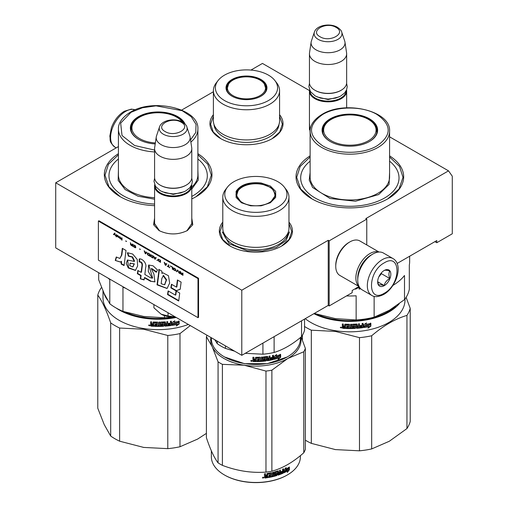 <?xml version="1.0" encoding="UTF-8"?>
<svg xmlns="http://www.w3.org/2000/svg" width="508" height="508" viewBox="0 0 508 508"><rect width="100%" height="100%" fill="white"/><g stroke="black" fill="none" stroke-linecap="round" stroke-linejoin="round"><path stroke-width="0.76" d="M191.789 218.135L192.786 224.733L187.338 230.562C177.902 235.039 168.466 235.039 159.036 230.562L153.587 224.733L154.578 218.135M389.585 136.823L448.52 170.853L365.824 218.592L366.763 219.139L329.178 240.836L328.238 240.297L241.783 290.208L55.721 182.785L118.415 146.59M309.467 90.57L262.458 63.43L250.946 70.079M213.392 91.758L181.648 110.084M310.115 132.683L309.442 123.298M279.571 114.694A36.544 21.101 180 0 1 272.326 138.57L272.326 138.57A36.544 21.101 180 0 1 220.637 138.57A36.544 21.101 180 0 1 213.392 114.694M288.969 222.117A36.544 21.101 180 0 1 281.724 245.993L281.724 245.993A36.544 21.101 180 0 1 230.035 245.993A36.544 21.101 180 0 1 222.79 222.117M389.585 155.861A53.823 31.077 180 0 1 387.909 198.793L387.909 198.793A53.823 31.077 180 0 1 311.791 198.793A53.823 31.077 180 0 1 310.115 155.861M197.885 153.689A53.823 31.077 180 0 1 196.209 196.621L196.209 196.621A53.823 31.077 180 0 1 191.789 198.907M154.578 205.657A53.823 31.077 180 0 1 120.091 196.621A53.823 31.077 180 0 1 118.415 153.689M448.52 170.853L452.279 176.2L452.279 233.788L436.772 242.735L436.772 240.57L397.116 263.462M241.783 290.208L241.783 355.314L55.721 247.891L55.721 182.785M241.783 355.314L328.238 305.403L328.238 240.297M328.238 305.403L329.178 305.943L329.178 240.836M366.763 244.945L366.763 219.139M329.178 305.943L352.196 292.652L352.196 290.481L359.048 286.525M310.115 131.667L309.442 127.648M159.525 230.835L154.502 223.476L154.578 222.485M191.789 222.485L191.872 223.476L186.855 230.829M436.772 242.735L434.892 241.656M197.885 154.807L207.842 164.287L211.309 175.19L207.328 186.849L195.974 196.755M120.326 196.755L108.979 186.849L104.991 175.19L108.464 164.287L118.415 154.807M288.969 223.603L291.763 231.616L289.09 239.452L281.483 246.126M230.276 246.126L222.669 239.452L219.996 231.616L222.79 223.603M279.571 116.186L282.365 124.193L279.698 132.036L272.085 138.709M220.878 138.709L213.271 132.036L210.598 124.193L213.392 116.186M389.585 156.978L399.536 166.459L403.009 177.362L399.021 189.02L387.674 198.926M312.026 198.926L300.673 189.02L296.691 177.362L300.158 166.459L310.115 156.978M392.995 258.559L383.413 253.022A21.266 12.275 120 0 0 372.777 254.076L372.027 254.508A20.199 11.665 120 0 0 357.746 279.248L357.746 280.118A21.266 12.275 120 0 0 362.147 289.852L371.729 295.383C374.421 297.32 378.403 297.015 383.692 294.462C396.062 287.699 403.898 264.77 392.995 258.559A21.266 12.275 120 0 0 382.365 259.607A21.266 12.275 120 0 0 368.471 278.346A21.266 12.275 120 0 0 371.729 295.383M372.027 254.508L372.777 254.076A21.266 12.275 120 0 0 357.746 280.118M384.245 293.249C401.212 284.391 401.212 252.127 384.245 262.865C367.271 271.723 367.271 303.987 384.245 293.249M384.245 285.655A9.303 5.372 120 0 0 390.823 274.257A9.303 5.372 120 0 0 384.245 270.459A9.303 5.372 120 0 0 377.666 281.851A9.303 5.372 120 0 0 384.245 285.655M377.679 281.299L378.536 285.032C379.254 284.531 381.133 284.696 384.175 285.534C384.893 282.524 386.772 280.187 389.814 278.524C388.652 275.342 388.652 272.84 389.814 271.005C386.772 270.161 384.893 269.996 384.175 270.497M389.814 278.524L381.425 273.679L381.425 272.821M378.79 276.949L381.425 273.679M384.175 285.534L377.73 281.813M378.797 276.936A7.976 4.604 120 0 0 380.549 273.901M371.45 254.857A18.605 10.744 120 0 0 370.897 255.162A18.605 10.744 120 0 0 357.746 277.946A18.605 10.744 120 0 0 357.753 278.581M378.854 252.051A19.933 11.506 120 0 0 369.957 253.536A19.933 11.506 120 0 0 355.867 277.946A19.933 11.506 120 0 0 359.029 286.398M379.044 252.038L359.816 240.938A19.933 11.506 120 0 0 349.847 241.922L348.907 242.468A18.605 10.744 120 0 0 335.756 265.252L335.756 266.338A19.933 11.506 120 0 0 339.884 275.463L359.112 286.563M348.907 242.468L349.847 241.922A19.933 11.506 120 0 0 335.756 266.338M346.545 89.941A18.605 10.744 180 0 1 346.653 91.097A18.605 10.744 180 0 1 335.166 101.022A18.605 10.744 180 0 1 314.89 98.692A18.605 10.744 -0 0 1 309.442 91.097A18.605 10.744 -0 0 1 309.55 89.941M346.119 90.849A18.072 10.433 180 0 1 334.816 100.343A18.072 10.433 180 0 1 315.271 98.044A18.072 10.433 -0 0 1 309.975 90.849M341.014 90.341A18.072 10.433 180 0 1 340.83 90.449A18.072 10.433 180 0 1 315.271 90.449L314.89 90.227L315.271 90.449M346.653 53.772L346.653 82.633A18.605 10.744 180 0 1 341.205 90.227A18.605 10.744 180 0 1 314.89 90.227L314.89 90.227A18.605 10.744 -0 0 1 309.442 82.633L309.442 53.772A18.605 10.744 -0 0 0 314.89 61.366A18.605 10.744 180 0 0 335.166 63.697A18.605 10.744 180 0 0 346.653 53.772A18.605 10.744 180 0 0 346.583 52.838L344.957 42.069A16.974 9.798 180 0 1 335.216 51.803A16.974 9.798 180 0 1 316.046 49.848A16.974 9.798 -0 0 1 311.137 42.069L309.512 52.838A18.605 10.744 -0 0 0 309.442 53.772M341.738 32.156C341.592 30.842 340.15 29.223 337.42 27.292C330.149 22.917 316.541 25.057 314.363 32.156A13.938 8.045 0 0 0 318.192 39.37A13.938 8.045 -0 0 0 334.588 40.786A13.938 8.045 -0 0 0 341.738 32.156L344.716 41.065A16.974 9.798 180 0 1 344.957 42.069M314.363 32.156L311.385 41.065A16.974 9.798 -0 0 0 311.137 42.069M191.681 184.779A18.605 10.744 180 0 1 191.789 185.934A18.605 10.744 180 0 1 180.308 195.859A18.605 10.744 180 0 1 160.033 193.529A18.605 10.744 -0 0 1 154.578 185.934A18.605 10.744 -0 0 1 154.686 184.779M191.256 185.68A18.072 10.433 180 0 1 179.953 195.174A18.072 10.433 180 0 1 160.407 192.875A18.072 10.433 -0 0 1 155.111 185.68M186.15 185.172A18.072 10.433 180 0 1 185.966 185.28A18.072 10.433 180 0 1 160.407 185.28L160.026 185.064L160.407 185.28M191.789 148.609L191.789 177.47A18.605 10.744 180 0 1 186.341 185.064A18.605 10.744 180 0 1 160.033 185.064A18.605 10.744 -0 0 0 160.033 185.064A18.605 10.744 -0 0 1 154.578 177.47L154.578 148.609A18.605 10.744 -0 0 0 160.033 156.204A18.605 10.744 180 0 0 180.308 158.528A18.605 10.744 180 0 0 191.789 148.609A18.605 10.744 180 0 0 191.719 147.676L190.094 136.906A16.974 9.798 180 0 1 180.359 146.641A16.974 9.798 180 0 1 161.182 144.685A16.974 9.798 -0 0 1 156.274 136.906L154.648 147.676A18.605 10.744 -0 0 0 154.578 148.609M186.874 126.987C186.728 125.679 185.293 124.054 182.556 122.13C175.285 117.754 161.677 119.894 159.499 126.987A13.938 8.045 0 0 0 163.328 134.207A13.938 8.045 -0 0 0 179.724 135.623A13.938 8.045 -0 0 0 186.874 126.987L189.852 135.896A16.974 9.798 180 0 1 190.094 136.906M159.499 126.987L156.521 135.896A16.974 9.798 -0 0 0 156.274 136.906M153.918 304.584L153.918 307.829L161.119 314.166A17.278 9.976 0 0 0 175.298 316.929M161.119 314.166L168.021 315.97L175.222 316.884M168.021 312.731L168.021 315.97M409.651 256.223L409.651 261.455A59.804 34.525 180 0 1 409.321 265.087L409.321 289.249A59.804 34.525 0 0 1 404.501 299.637L389.319 310.286L374.136 317.17A59.804 34.525 180 0 1 356.14 319.951L335.401 318.624L314.668 313.538A59.804 34.525 180 0 1 314.363 313.411M356.14 319.951L356.14 295.789A59.804 34.525 180 0 1 346.52 295.929M392.881 285.433A59.804 34.525 180 0 0 404.501 275.476L404.501 299.637M374.136 296.342L374.136 317.17M310.115 161.182A49.168 28.391 180 0 0 317.887 199.479A49.168 28.391 180 0 0 384.62 197.98A49.168 28.391 0 0 0 389.585 161.182M322.701 131.896A27.241 15.729 180 0 1 322.993 130.569M369.303 141.605A27.241 15.729 0 0 0 377.095 130.594A27.241 15.729 0 0 0 360.274 116.065A27.241 15.729 0 0 0 330.587 119.475A27.241 15.729 0 0 0 322.605 130.594A27.241 15.729 0 0 0 330.397 141.605M376.707 130.569A27.241 15.729 180 0 1 377 131.896M369.487 141.497L369.487 141.497A27.775 16.034 0 0 0 369.487 118.821A27.775 16.034 0 0 0 330.213 118.821A27.775 16.034 0 0 0 330.213 141.497A27.775 16.034 0 0 0 369.487 141.497M377.006 145.84C391.928 135.357 391.89 124.885 376.904 114.421C362.737 105.88 336.779 105.918 322.694 114.484C307.772 124.962 307.81 135.439 322.796 145.898C336.963 154.445 362.922 154.407 377.006 145.84M389.585 172.561L389.077 184.379L378.701 194.558L355.511 201.231L330.035 198.495L312.553 187.452L309.232 180.124L310.115 172.561M358.407 286.899L358.407 287.287L355.486 288.874M358.483 286.855L358.407 287.287M356.489 287.782L355.536 289.185L358.483 287.591M359.093 286.55L359.093 289.058L360.064 288.963L360.064 288.049M359.975 287.934L359.975 288.665L359.01 288.754M359.486 337.649L359.486 450.812L335.401 449.593L311.321 443.363L311.321 330.194L335.401 331.419L359.486 337.649A61.131 35.293 -0 0 0 371.685 335.763C383.438 325.66 395.192 318.872 406.946 315.404A61.131 35.293 0 0 0 410.216 308.362L406.102 297.332M302.387 340.068L302.387 335.318M359.486 450.812A61.131 35.293 0 0 0 371.685 448.926L389.319 441.255L406.946 428.568L406.946 315.404M371.685 448.926L371.685 335.763M406.946 428.568A61.131 35.293 0 0 0 410.216 421.526L410.216 308.362M395.726 306.241A54.623 31.534 -0 0 1 335.712 319.583A54.623 31.534 180 0 1 316.738 314.204M313.874 313.69A55.15 31.839 180 0 0 335.578 320.313A55.15 31.839 -0 0 0 399.218 303.752M405.003 298.971L405.003 299.974A55.15 31.839 -0 0 1 335.578 330.733A55.15 31.839 180 0 1 305.225 318.687M311.321 330.194A61.131 35.293 180 0 1 304.546 326.492M311.321 443.363A61.131 35.293 180 0 1 305.359 440.169M335.401 449.593A55.817 32.226 180 0 1 334.823 449.504M365.83 324.072A54.623 31.534 -0 0 1 365.462 324.142L366.541 322.929L363.658 324.79L363.658 327.546L364.68 325.914A55.15 31.839 -0 0 0 369.748 324.942L370.459 323.126M364.68 325.914L364.541 325.615A54.623 31.534 -0 0 0 369.557 324.656M363.525 327.254L364.541 325.615M365.462 324.142L365.97 323.304M365.608 324.434A55.15 31.839 -0 0 0 370.656 323.412L369.659 324.783L370.662 323.075M368.948 326.593L368.002 328.155L370.865 326.136L370.865 323.361L369.856 325.069A55.15 31.839 -0 0 1 364.788 326.047L363.868 327.514A55.15 31.839 -0 0 0 368.948 326.593L368.764 326.307A54.623 31.534 -0 0 1 364.09 327.165M345.535 328.155A54.623 31.534 -0 0 1 342.805 327.99L342.316 327.927L342.316 326.72L342.938 326.269L342.316 325.723L342.392 323.996M342.316 325.723L342.316 323.99L343.313 324.06L343.313 325.59L343.732 325.958L344.729 326.015L344.729 324.485L345.148 324.174A55.15 31.839 -0 0 0 349.269 324.288L349.688 324.625L349.688 327.762L350.672 327.755L350.672 324.282L351.657 324.269L351.638 327.438A54.623 31.534 -0 0 0 351.657 327.438M344.741 324.415L345.148 324.174M351.657 327.743A55.15 31.839 -0 0 0 354.495 327.647L354.451 326.536A54.623 31.534 -0 0 1 352.666 326.606L352.26 326.282M354.495 326.841A55.15 31.839 -0 0 1 352.692 326.911L352.666 326.606M352.692 326.911L352.285 326.587L352.285 324.593L352.692 324.244A55.15 31.839 -0 0 0 356.768 324.034L357.181 324.339L357.111 325.565A54.623 31.534 -0 0 0 357.181 325.558M357.181 325.869A55.15 31.839 -0 0 0 358.47 325.761L358.47 323.894L359.442 323.799L359.442 327.273L359.353 323.812M359.442 327.273A55.15 31.839 -0 0 0 361.937 326.987L361.975 325.863A54.623 31.534 -0 0 1 359.835 326.117M362.934 323.38L363.061 327.298L363.061 323.361L362.09 323.494L362.09 325.361A55.15 31.839 -0 0 1 359.835 325.628L359.835 326.428A55.15 31.839 -0 0 0 362.09 326.161M356.705 328.003L356.768 328.308A55.15 31.839 -0 0 0 362.655 327.692L362.528 327.393A54.623 31.534 -0 0 1 356.705 328.003L356.299 327.698M353.416 324.714L353.454 325.025A55.15 31.839 -0 0 0 356.203 324.879L356.14 324.574A54.623 31.534 -0 0 1 353.416 324.714L353.416 325.78M353.454 325.025L353.454 326.085A55.15 31.839 -0 0 0 355.251 326.003L355.644 326.219M355.251 326.003L355.663 326.314L355.663 328.047L355.2 328.105A54.623 31.534 -0 0 1 346.373 328.193L346.373 327.698M355.251 328.409A55.15 31.839 -0 0 1 346.342 328.498L346.373 328.193M346.342 328.498L346.342 327.692A55.15 31.839 -0 0 0 348.482 327.749L348.653 326.644A54.623 31.534 -0 0 1 346.85 326.6L346.85 326.104A55.15 31.839 -0 0 0 348.647 326.149L348.494 324.771A54.623 31.534 -0 0 1 345.738 324.695L345.542 325.101M348.647 326.949A55.15 31.839 -0 0 1 346.824 326.911L346.85 326.6M348.482 325.082A55.15 31.839 -0 0 1 345.694 324.999L345.738 324.695M342.735 328.295A55.15 31.839 -0 0 0 345.535 328.466L345.694 324.999M343.478 327.546A55.15 31.839 -0 0 0 344.729 327.622L344.729 326.815A55.15 31.839 -0 0 1 343.313 326.733L343.478 327.546M344.729 327.311A54.623 31.534 -0 0 0 344.78 327.317L344.78 326.511A54.623 31.534 -0 0 1 343.376 326.428L343.376 326.739M357.264 327.158L357.111 326.371A54.623 31.534 -0 0 0 358.388 326.263L358.388 326.574M348.647 325.838A54.623 31.534 -0 0 0 348.653 325.838L348.494 324.771M348.494 327.444L348.653 326.644M355.606 326.149L355.606 327.743L355.2 328.105M356.299 324.898L356.14 324.574M362.934 327L362.528 327.393M357.111 325.565L357.111 324.155M354.609 326.873L354.451 326.536M351.638 327.438L351.638 324.269M344.729 325.711L344.78 324.333M342.392 326.422L343.002 325.965L342.392 325.418M342.805 327.99L342.392 326.492M341.643 327.666L340.29 327.539L341.624 327.774M341.636 327.616L341.179 327.844M341.135 327.844L340.379 327.273M363.061 327.298L362.655 327.692M356.768 328.308L356.362 328.003L356.203 324.879M346.824 326.911L346.824 326.104M370.865 326.136L370.662 323.704M368.433 327.444L370.662 325.857M363.734 327.222L364.642 325.755M341.173 327.108L341.135 328.003L341.217 327.12M357.34 327.463L358.311 327.381L358.47 326.568A55.15 31.839 -0 0 1 357.181 326.676L357.34 327.463M368.389 140.76A26.219 15.138 180 0 1 334.797 142.456A26.219 15.138 180 0 1 326.098 123.647A26.219 15.138 180 0 1 331.311 119.355A26.219 15.138 0 0 1 373.602 123.647A26.219 15.138 0 0 1 368.389 140.76M322.891 132.861A26.975 15.577 180 0 1 322.872 132.29C322.929 129.089 324.002 126.206 326.098 123.647M376.809 132.861A26.975 15.577 0 0 0 376.828 132.29C376.771 129.089 375.698 126.206 373.602 123.647M274.866 80.512A31.096 17.951 0 0 1 276.517 92.488A31.096 17.951 180 0 1 238.436 105.181A31.096 17.951 180 0 1 216.446 83.198A31.096 17.951 0 0 1 218.097 80.512L216.275 82.868A33.09 19.107 0 0 0 214.522 85.719A33.09 19.107 180 0 0 213.392 90.665A33.09 19.107 180 0 0 242.164 109.607A33.09 19.107 180 0 0 278.447 95.612A33.09 19.107 0 0 0 279.571 90.665A33.09 19.107 0 0 0 276.689 82.868L274.866 80.512A31.096 17.951 0 0 0 246.482 69.888A31.096 17.951 0 0 0 218.097 80.512M266.249 90.9A20.466 11.817 0 0 0 251.778 76.429A20.466 11.817 0 0 0 226.714 84.785A20.466 11.817 180 0 0 232.01 96.196A20.466 11.817 180 0 0 260.953 96.196A20.466 11.817 180 0 0 266.249 90.9M279.571 90.665L279.571 120.828A33.09 19.107 0 0 1 278.447 125.774A33.09 19.107 180 0 1 242.164 139.77A33.09 19.107 180 0 1 213.392 120.828L213.392 90.665M260.763 96.304A19.933 11.506 180 0 0 265.735 91.256A19.933 11.506 0 0 0 266.414 88.278A19.933 11.506 0 0 0 249.085 76.867A19.933 11.506 0 0 0 227.228 85.3A19.933 11.506 180 0 0 226.549 88.278A19.933 11.506 180 0 0 232.2 96.304M266.287 89.579L266.014 88.595M226.949 88.589L226.676 89.586M241.548 98.489A19.069 11.011 180 0 1 228.581 84.068A19.069 11.011 180 0 1 251.416 77.222A19.069 11.011 0 0 1 264.389 84.068A19.069 11.011 0 0 1 260.553 95.282A19.069 11.011 0 0 1 241.548 98.489M250.584 205.81L241.408 202.749L236.112 197.453L236.112 191.338C240.5 184.588 248.856 181.8 261.175 182.982L270.351 186.042L275.647 191.338L275.647 197.453L270.351 202.749L261.175 205.81L250.584 205.81M241.643 202.889L235.947 194.831L236.626 191.853C240.9 185.274 249.041 182.562 261.036 183.712L271.691 187.827L275.812 194.831L270.123 202.882M287.185 356.991L267.259 363.677L244.494 363.677L224.58 356.991M300.399 337.579L300.399 338.715A44.52 25.705 180 0 1 287.363 356.889A44.52 25.705 180 0 1 244.354 363.538A44.52 25.705 180 0 1 224.396 356.889A44.52 25.705 180 0 1 211.36 338.715L211.36 337.75M279.648 356.152A44.52 25.705 180 0 1 274.961 357.638L273.996 359.372L273.996 356.616L276.695 354.47L275.831 356.07A44.52 25.705 180 0 0 280.473 354.514L279.648 356.152L279.362 355.892A43.986 25.394 180 0 1 274.733 357.359L273.78 359.086M280.181 354.26L279.362 355.892M276.054 355.663A43.986 25.394 180 0 1 275.59 355.797L275.996 355.041M278.911 357.886L278.047 359.55L280.664 357.219L280.664 354.444L279.743 356.267A44.52 25.705 180 0 1 275.057 357.765L274.199 359.321A44.52 25.705 180 0 0 278.911 357.886L278.638 357.626A43.986 25.394 180 0 1 274.415 358.921M280.365 355.035L280.365 356.965L278.524 358.635M252.914 357.264L252.914 358.692L253.556 359.213L252.882 359.95M253.524 359.518L252.914 358.692M260.388 357.435L259.982 357.207A44.52 25.705 180 0 1 255.797 357.321L255.372 357.651L255.372 359.181L254.343 359.169L253.917 358.826L253.917 357.295A44.52 25.705 180 0 1 252.882 357.264L252.882 358.997M255.372 359.181L255.378 357.607M260.344 357.359L260.401 360.661L260.401 357.524M265.309 359.467L265.176 360.223A44.52 25.705 180 0 1 262.369 360.515L262.369 357.041L261.391 357.124L261.391 360.591L260.401 360.661M262.293 357.048L262.369 360.515M265.068 359.124A43.986 25.394 180 0 1 263.309 359.315L262.909 359.016M265.176 359.423A44.52 25.705 180 0 1 263.398 359.62L263.309 359.315M267.405 356.445L267.799 356.718L267.405 356.445A44.52 25.705 180 0 1 263.398 356.953L262.992 357.327L262.992 359.321L263.398 359.62M267.659 356.483L267.799 358.248L267.697 356.508M270.364 358.267A43.986 25.394 180 0 0 272.32 357.842L272.364 358.965A44.52 25.705 180 0 1 269.989 359.467L269.989 355.994L269.05 356.171L269.05 358.032A44.52 25.705 180 0 1 267.799 358.248M269.818 356.025L269.989 359.467M272.517 358.127A44.52 25.705 180 0 1 270.364 358.591L270.364 357.784A44.52 25.705 180 0 0 272.517 357.321L272.517 355.454L273.431 355.238L273.431 359.175L273.05 359.607A44.52 25.705 180 0 1 267.405 360.718L266.871 360.147M273.431 359.175L273.221 358.896L272.847 359.321A43.986 25.394 180 0 1 267.265 360.42M266.967 357.359L266.719 357.035A43.986 25.394 180 0 1 264.046 357.372L264.147 358.737L263.893 357.518M263.989 357.822L264.147 357.676A44.52 25.705 180 0 0 266.846 357.327L267.005 360.445L267.405 360.718M265.919 358.521L266.319 358.807L265.919 358.521A44.52 25.705 180 0 1 264.147 358.737M266.198 358.578L266.198 360.242L265.798 360.636A43.986 25.394 180 0 1 257.016 361.277M266.243 358.616L266.319 360.54L265.919 360.934A44.52 25.705 180 0 1 257.016 361.588L257.016 360.782A44.52 25.705 180 0 0 259.188 360.718L259.309 359.607A43.986 25.394 180 0 1 257.512 359.664M259.353 359.912A44.52 25.705 180 0 1 257.512 359.969L257.512 359.169A44.52 25.705 180 0 0 259.353 359.105L259.15 357.746A43.986 25.394 180 0 1 256.356 357.816L256.191 361.29A43.986 25.394 180 0 1 253.346 361.245L252.914 359.835M259.188 358.051A44.52 25.705 180 0 1 256.362 358.121L256.356 357.816M256.362 358.121L256.191 361.29M256.197 361.594A44.52 25.705 180 0 1 253.314 361.55L253.346 361.245M268.897 359.67L269.05 358.839A44.52 25.705 180 0 1 267.799 359.048L267.951 359.829L268.897 359.67M269.05 358.839L268.891 358.546A43.986 25.394 180 0 1 267.659 358.756L267.811 359.531M255.378 360.483A43.986 25.394 180 0 1 255.372 360.483L255.372 360.788A44.52 25.705 180 0 1 254.083 360.769L253.936 359.658A43.986 25.394 180 0 0 255.378 359.683L255.378 360.483M253.917 359.962A44.52 25.705 180 0 0 255.372 359.988L255.372 360.788M273.221 355.289L273.221 358.896M252.889 359.918L252.914 360.896M252.178 360.966L250.768 360.883L252.171 361.023M252.165 360.87L251.79 361.137M251.149 361.055L250.831 360.655M253.314 361.55L252.882 361.201M301.542 320.815L301.542 336.633A49.168 28.391 0 0 0 304.546 330.168L304.546 319.081M262.922 343.11L262.922 354.197A49.168 28.391 0 0 0 274.117 352.469L274.117 336.645M301.542 336.633C292.398 344.399 283.254 349.675 274.117 352.469M262.922 354.197L245.212 353.333M234.677 351.212L225.45 348.405A49.168 28.391 180 0 1 217.253 343.668L214.782 339.725M217.253 341.154L217.253 343.668M225.45 345.885L225.45 348.405M222.79 197.218L222.79 228.251A33.09 19.107 180 0 0 247.313 246.704A33.09 19.107 0 0 0 288.969 228.251L288.969 197.218A33.09 19.107 0 0 0 286.087 189.421L284.264 187.065A31.096 17.951 0 0 0 263.925 177.057A31.096 17.951 180 0 0 227.495 187.065L225.673 189.421A33.09 19.107 180 0 0 222.79 197.218A33.09 19.107 180 0 0 247.313 215.671A33.09 19.107 0 0 0 288.969 197.218M227.495 187.065A31.096 17.951 180 0 0 247.834 211.741A31.096 17.951 0 0 0 279.54 206.045A31.096 17.951 0 0 0 284.264 187.065M236.436 194.901L236.074 196.132M275.685 196.132L275.323 194.901M251.778 360.451L251.765 361.328L251.809 360.464M251.765 360.566L251.422 360.883L251.149 360.528L251.149 361.232L251.765 361.328M289.509 231.953L286.042 240.538L276.352 247.358L262.439 250.996L247.174 250.711L229.197 243.77L222.25 231.953M210.909 337.49A45.187 26.086 0 0 0 212.236 346.767A45.187 26.086 -0 0 0 244.183 365.214A45.187 26.086 0 0 0 287.826 358.464L303.778 351.758A50.502 29.153 0 0 0 304.66 350.069A50.502 29.153 0 0 0 305.359 348.348L305.359 449.358A50.502 29.153 180 0 1 304.66 451.079A50.502 29.153 0 0 1 303.778 452.774C293.141 462.216 282.512 468.357 271.882 471.189A50.502 29.153 0 0 1 265.97 472.103C251.447 473.164 236.925 470.916 222.402 465.36L222.402 364.35A50.502 29.153 0 0 1 218.072 361.848L218.072 462.864A50.502 29.153 0 0 0 222.402 465.36M206.985 335.223A50.502 29.153 0 0 0 206.4 336.696L206.4 437.705C210.293 449.402 214.179 457.784 218.072 462.864M218.072 361.848L212.236 346.767L206.4 336.696M224.587 475.05A43.986 25.394 0 0 0 224.777 475.164A43.986 25.394 0 0 0 286.982 475.164A43.986 25.394 0 0 0 287.172 475.05M301.142 336.963L305.359 348.348M222.402 364.35L244.183 365.214L265.97 371.088A50.502 29.153 0 0 0 271.882 370.173L287.826 358.464A45.187 26.086 0 0 0 300.806 337.242M265.97 371.088L265.97 472.103M271.882 370.173L271.882 471.189M303.778 351.758L303.778 452.774M300.399 455.638L300.399 456.768A44.52 25.705 180 0 1 298.882 463.423A44.52 25.705 0 0 1 287.363 474.942A44.52 25.705 0 0 1 224.396 474.942A44.52 25.705 0 0 1 211.36 456.768L211.36 450.844M283.909 471.824L284.378 470.732A43.986 25.394 0 0 0 288.188 468.624L288.62 467.481M284.378 470.732L284.721 470.967L283.909 472.834L283.909 470.078L286.169 467.557L285.452 469.278L285.305 468.541M284.721 470.967A44.52 25.705 0 0 0 288.582 468.827L288.188 468.624M285.452 469.278A44.52 25.705 0 0 0 289.243 467.087L288.582 468.827M264.903 478.034A44.52 25.705 0 0 0 267.71 477.641L267.564 477.349A43.986 25.394 0 0 1 264.795 477.73L264.478 476.542L265.113 475.971L264.376 475.24M265.113 475.971L264.478 475.545L264.478 473.805A44.52 25.705 0 0 0 265.494 473.685L265.494 475.215L266.91 475.355L266.91 473.824L267.322 473.424A44.52 25.705 0 0 0 271.316 472.694L271.558 472.713M265.379 473.697L265.379 474.916L265.913 475.494M271.316 472.694L271.71 472.948L271.71 476.085L272.637 475.875L272.637 472.402L273.552 472.18L273.552 475.653L273.336 472.23M273.552 475.653A44.52 25.705 0 0 0 276.13 474.948L275.888 473.875A43.986 25.394 0 0 1 274.276 474.326L273.907 474.085M276.13 474.148A44.52 25.705 0 0 1 274.498 474.605L274.276 474.326M274.498 474.605L274.123 474.364L274.498 471.932A44.52 25.705 0 0 0 278.136 470.846L278.492 471.062L278.225 472.332A43.986 25.394 0 0 0 278.492 472.237M278.492 472.592A44.52 25.705 0 0 0 279.61 472.205L279.61 470.338L280.435 470.027L280.143 473.246A43.986 25.394 0 0 0 280.435 473.132M280.435 473.5A44.52 25.705 0 0 0 282.512 472.656L282.315 471.557A43.986 25.394 0 0 1 280.765 472.199M283.426 472.719L283.096 472.478L282.772 472.961A43.986 25.394 0 0 1 277.876 474.859L278.136 475.126A44.52 25.705 0 0 0 283.096 473.202L283.426 468.782L282.639 469.132L282.639 470.999A44.52 25.705 0 0 1 280.765 471.767L280.765 472.567A44.52 25.705 0 0 0 282.639 471.799M283.096 472.478L283.096 468.928M274.955 472.275L275.19 472.548A44.52 25.705 0 0 0 277.641 471.811L277.381 471.545A43.986 25.394 0 0 1 274.955 472.275L274.955 473.335A43.986 25.394 0 0 0 275.044 473.316M275.19 472.548L275.19 473.615A44.52 25.705 0 0 0 276.803 473.145L277.165 473.367L276.803 475.551L276.911 473.126M268.497 477.19A43.986 25.394 0 0 0 276.555 475.278M270.567 473.653L270.396 473.367A43.986 25.394 0 0 1 267.722 473.85L267.868 474.142A44.52 25.705 0 0 0 270.567 473.653L270.72 474.688A44.52 25.705 0 0 1 268.967 475.024L268.967 475.825A44.52 25.705 0 0 0 270.72 475.488L270.567 476.326A44.52 25.705 0 0 1 268.497 476.707L268.497 477.514A44.52 25.705 0 0 0 276.803 475.551M270.72 475.488L270.542 475.202A43.986 25.394 0 0 1 268.967 475.501M267.71 477.641L267.564 474.002L267.564 477.349M278.492 473.399L278.632 474.155L279.47 473.856L279.324 472.745A43.986 25.394 0 0 1 278.225 473.132L278.492 473.399A44.52 25.705 0 0 0 279.61 473.005M265.494 476.352L265.659 477.139A44.52 25.705 0 0 0 266.91 476.961L266.776 475.863A43.986 25.394 0 0 1 265.379 476.053L265.494 476.352A44.52 25.705 0 0 0 266.91 476.161M265.494 477.025L265.379 476.053M278.359 473.888L278.225 473.132M277.876 474.859L277.52 474.637M280.143 473.246L280.143 470.141M278.225 472.332L278.225 470.827M271.52 472.7L271.71 475.755M264.795 477.73L264.376 477.444M263.766 477.495L262.388 477.749L263.716 477.38M278.136 475.126L277.781 474.904L277.641 471.811M289.389 469.767L287.287 472.446L287.985 470.668A44.52 25.705 0 0 1 284.074 472.757L284.804 471.081A44.52 25.705 0 0 0 288.658 468.935L289.389 466.985L289.389 469.767L288.989 469.563L288.989 468.059M287.985 470.668L287.604 470.459A43.986 25.394 0 0 1 284.296 472.25M288.284 468.674L288.766 467.392M287.82 471.087L288.989 469.563M262.96 477.317L263.042 477.647L263.379 477.279L263.379 478.041L262.846 478.091L262.922 477.171M250.946 205.41A19.069 11.011 180 0 1 237.979 190.989A19.069 11.011 180 0 1 260.814 184.144A19.069 11.011 0 0 1 273.78 190.989A19.069 11.011 0 0 1 269.951 202.203A19.069 11.011 0 0 1 250.946 205.41M236.284 196.939A19.602 11.316 180 0 1 236.277 196.679L237.979 190.989M275.476 196.939A19.602 11.316 0 0 0 275.482 196.679L273.78 190.989M107.937 278.041A59.804 34.525 180 0 0 109.791 279.597L109.791 303.759L104.235 293.668L98.679 279.813L98.679 272.694M172.326 316.992A59.804 34.525 180 0 1 164.44 317.786L143.707 316.452L122.968 311.366A59.804 34.525 180 0 1 109.791 303.759M125.673 288.277A59.804 34.525 180 0 1 122.968 287.204L122.968 311.366M164.44 315.633L164.44 317.786M191.789 196.437A49.168 28.391 180 0 0 192.919 195.809A49.168 28.391 0 0 0 197.885 159.01M131.001 129.724A27.241 15.729 180 0 1 131.293 128.397M183.585 122.796A27.241 15.729 0 0 0 138.887 117.304A27.241 15.729 0 0 0 130.905 128.422A27.241 15.729 0 0 0 138.697 139.44M185.096 124.098A27.775 16.034 0 0 0 165.564 112.535A27.775 16.034 0 0 0 138.513 116.649A27.775 16.034 0 0 0 138.513 139.332A27.775 16.034 0 0 0 155.213 143.935M190.544 139.897L195.777 132.436L196.044 124.377L191.3 116.796L182.181 110.693L156.045 105.848L142.481 107.747L130.994 112.312L120.669 123.152L122.015 135.509L134.633 145.523L154.578 150.07M154.578 199.2L138.036 196.228L125.114 189.56L118.161 180.397L118.415 170.39M197.885 170.39L198.241 180.099L191.789 189.059M154.578 204.051A49.168 28.391 180 0 1 113.538 187.674A49.168 28.391 180 0 1 118.415 159.01M167.786 335.477L167.786 448.647L143.707 447.421L119.621 441.192L119.621 328.028L143.707 329.248L167.786 335.477A61.131 35.293 -0 0 0 179.984 333.591L190.29 325.584M119.621 441.192A61.131 35.293 180 0 1 110.687 436.035L104.235 424.637L97.784 408.229L97.784 295.059A61.131 35.293 180 0 1 101.054 288.017L101.6 287.553M110.687 436.035L110.687 322.872C106.388 310.286 102.089 301.015 97.784 295.059M167.786 448.647A61.131 35.293 0 0 0 179.984 446.754L197.618 439.083L206.4 433.368M179.984 446.754L179.984 333.591M175.031 316.948A54.623 31.534 -0 0 1 144.012 317.417A54.623 31.534 180 0 1 125.038 312.033M116.154 308.032A55.15 31.839 180 0 0 143.878 318.148A55.15 31.839 -0 0 0 176.238 317.468M107.379 299.828A55.15 31.839 180 0 1 103.734 292.57M188.335 324.453A55.15 31.839 -0 0 1 143.878 328.562A55.15 31.839 180 0 1 102.997 297.809L102.997 290.906M119.621 328.028A61.131 35.293 180 0 1 110.687 322.872M143.707 447.421A55.817 32.226 180 0 1 143.123 447.332M174.136 321.907A54.623 31.534 -0 0 1 173.761 321.97L174.841 320.758L171.958 322.624L171.958 325.38L172.98 323.742A55.15 31.839 -0 0 0 178.048 322.771L178.759 320.954M172.98 323.742L172.841 323.45A54.623 31.534 -0 0 0 177.857 322.485M171.825 325.082L172.841 323.45M173.761 321.97L174.269 321.132M173.914 322.262A55.15 31.839 -0 0 0 178.956 321.24L177.959 322.612L178.962 320.904M177.248 324.421L176.301 325.984L179.165 323.971L179.165 321.189L178.156 322.897A55.15 31.839 -0 0 1 173.088 323.875L172.168 325.349A55.15 31.839 -0 0 0 177.248 324.421L177.063 324.136A54.623 31.534 -0 0 1 172.39 324.993M153.835 325.984A54.623 31.534 -0 0 1 151.105 325.819L150.616 325.755L150.616 324.555L151.238 324.104L150.616 323.552L150.692 321.824M150.616 323.552L150.616 321.818L151.613 321.894L151.613 323.425L152.032 323.786L153.029 323.844L153.029 322.313L153.448 322.002A55.15 31.839 -0 0 0 157.575 322.116L157.988 322.453L157.988 325.59L158.972 325.584L158.972 322.11L159.957 322.097L159.937 325.266A54.623 31.534 -0 0 0 159.957 325.266M153.041 322.243L153.448 322.002M159.957 325.571A55.15 31.839 -0 0 0 162.795 325.476L162.751 324.364A54.623 31.534 -0 0 1 160.966 324.434L160.56 324.11M162.795 324.675A55.15 31.839 -0 0 1 160.992 324.745L160.966 324.434M160.992 324.745L160.585 324.421L160.585 322.421L160.992 322.072A55.15 31.839 -0 0 0 165.075 321.862L165.481 322.174L165.411 323.399A54.623 31.534 -0 0 0 165.481 323.393M165.481 323.698A55.15 31.839 -0 0 0 166.77 323.59L166.77 321.723L167.742 321.634L167.742 325.101L167.653 321.64M167.742 325.101A55.15 31.839 -0 0 0 170.237 324.815L170.275 323.691A54.623 31.534 -0 0 1 168.135 323.945M171.234 321.208L171.361 325.126L171.361 321.189L170.39 321.323L170.39 323.19A55.15 31.839 -0 0 1 168.135 323.456L168.135 324.256A55.15 31.839 -0 0 0 170.39 323.99M165.005 325.838L165.075 326.142A55.15 31.839 -0 0 0 170.955 325.52L170.828 325.222A54.623 31.534 -0 0 1 165.005 325.838L164.598 325.526M161.715 322.548L161.754 322.853A55.15 31.839 -0 0 0 164.503 322.707L164.44 322.402A54.623 31.534 -0 0 1 161.715 322.548L161.715 323.609M161.754 322.853L161.754 323.913A55.15 31.839 -0 0 0 163.551 323.831L163.944 324.053M163.551 323.831L163.963 324.142L163.963 325.876L163.5 325.933A54.623 31.534 -0 0 1 154.673 326.022L154.673 325.526M163.551 326.238A55.15 31.839 -0 0 1 154.642 326.327L154.673 326.022M154.642 326.327L154.642 325.526A55.15 31.839 -0 0 0 156.781 325.577L156.953 324.472A54.623 31.534 -0 0 1 155.156 324.434L155.156 323.939M156.947 324.777A55.15 31.839 -0 0 1 155.124 324.739L155.156 324.434M154.038 322.523L153.994 322.828A55.15 31.839 -0 0 0 156.781 322.91L156.794 322.605A54.623 31.534 -0 0 1 154.038 322.523L153.841 322.929M151.035 326.123A55.15 31.839 -0 0 0 153.835 326.295L153.994 322.828M151.778 325.374A55.15 31.839 -0 0 0 153.029 325.45L153.029 324.65A55.15 31.839 -0 0 1 151.613 324.561L151.778 325.374M153.029 325.145A54.623 31.534 -0 0 0 153.079 325.145L153.079 324.345A54.623 31.534 -0 0 1 151.676 324.256L151.676 324.568M165.564 324.993L165.411 324.199A54.623 31.534 -0 0 0 166.688 324.091L166.688 324.402M156.947 323.666A54.623 31.534 -0 0 0 156.953 323.666L156.794 322.605M156.794 325.272L156.953 324.472M163.906 323.977L163.906 325.571L163.5 325.933M164.598 322.726L164.44 322.402M171.234 324.828L170.828 325.222M165.411 323.399L165.411 321.989M162.909 324.707L162.751 324.364M159.937 325.266L159.937 322.097M153.029 323.539L153.079 322.161M150.692 324.25L151.301 323.799L150.692 323.253M151.105 325.819L150.692 324.326M149.943 325.495L148.59 325.368L149.923 325.603M149.936 325.444L149.479 325.672M149.435 325.679L148.679 325.101M171.361 325.126L170.955 325.52M165.075 326.142L164.662 325.831L164.503 322.707M155.124 324.739L155.124 323.933A55.15 31.839 -0 0 0 156.947 323.977L156.781 322.91M179.165 323.971L178.962 321.532M176.733 325.279L178.962 323.685M172.034 325.05L172.942 323.583M149.473 324.936L149.435 325.831L149.517 324.955M165.64 325.291L166.611 325.209L166.77 324.396A55.15 31.839 -0 0 1 165.481 324.504L165.64 325.291M155.365 142.939A26.219 15.138 180 0 1 134.398 121.476A26.219 15.138 180 0 1 139.611 117.183A26.219 15.138 0 0 1 181.902 121.476A26.219 15.138 0 0 1 182.296 121.983L181.902 121.476M131.191 130.689A26.975 15.577 180 0 1 131.172 130.118C131.229 126.917 132.302 124.041 134.398 121.476M114.795 233.077L113.608 234.398L113.944 234.588M114.408 234.105L115.519 235.718L114.605 233.896L115.126 233.274L114.732 233.045L113.417 234.506L113.811 234.734L114.592 233.991L115.367 235.414M182.956 273.171L182.562 272.948L182.562 273.914L181.451 273.272L180.461 271.736L181.051 273.139L180.531 273.247L180.791 273.907L182.956 275.342L182.956 273.171M179.94 273.602L179.94 271.431L179.546 271.202L179.546 273.374L179.94 273.602M179.019 273.069L177.965 270.294L177.444 269.989L176.39 271.551L176.784 271.78L177.705 270.415L179.019 273.069M174.288 270.339L175.673 270.815L175.87 269.818L173.965 268.027L173.304 268.11L173.438 269.526L174.288 270.339L175.793 270.713M172.32 269.202L172.714 269.43L172.714 267.259L170.351 265.894L172.32 267.31L172.32 269.202L172.714 269.215M164.573 262.56L164.179 262.331L165.227 265.106L165.754 265.411L166.808 263.849L166.408 263.62L166.148 264.02L164.833 263.265L164.573 262.56M158.071 259.131L158.071 260.655L160.503 262.376L160.503 260.21L158.071 259.131M157.347 260.236L156.756 260.217L157.347 260.236M155.181 259.309L156.235 257.746L155.842 257.518L155.575 257.918L154.261 257.162L153.607 256.229L154.654 259.004L155.181 259.309M150.914 254.813L150.457 255.149L150.654 256.369L153.079 258.096L153.079 255.924L150.914 254.813M147.764 252.99L147.301 253.327L147.498 254.546L149.93 256.273L149.93 254.102L147.764 252.99M140.475 249.428L139.554 248.901L140.475 249.428M122.022 240.163L122.022 237.992L121.628 237.763L121.628 239.935L122.022 240.163M117.621 235.496L116.903 235.033L117.1 236.398L118.936 237.503L117.424 236.537L118.999 236.804L117.621 235.496M167.329 266.09L169.824 267.76L168.777 266.922L168.777 264.986L168.383 264.757L168.383 266.694L167.329 266.09M144.151 250.768L145.199 253.543L145.726 253.848L146.78 252.286L146.387 252.057L146.12 252.457L144.805 251.701L144.151 250.768M120.58 237.528L119.659 236.626L120.25 238.265L119.526 238.03L120.58 239.008L120.58 238.633L121.101 238.938L120.58 238.449L120.58 237.528M133.382 244.875L135.484 246.501L135.287 247.402L133.318 246.126L133.642 246.736L135.153 247.701L135.814 247.618L135.42 245.866L133.382 244.875M132.398 243.98L132.398 244.951L131.28 244.31L130.296 242.767L130.886 244.17L130.359 244.469L132.791 246.38L132.791 244.208L132.398 243.98M126.619 241.433L125.698 240.9L126.619 241.433M116.376 234.734L116.046 234.544L116.376 236.899L116.376 234.734M121.469 255.226L119.869 258.445L116.262 256.984L115.259 260.445L120.383 262.065L121.088 261.544L121.209 264.09L124.085 265.57L126.022 250.469L122.307 248.323L121.469 255.226L121.844 255.01L119.869 258.445M127.368 252.889L128.391 256.159L132.093 257.061L134.226 261.41L127.444 260.026L126.225 263.379L128.295 267.976L135.433 270.421L137.643 265.97L137.236 259.467L132.683 254.038L127.635 252.736M150.444 277.724L144.844 274.491L145.713 267.278C147.015 263.417 142.164 258.185 139.217 258.953L139.217 261.969C140.983 261.944 141.929 263.011 142.049 265.176L141.116 272.345L137.865 270.466L137.338 273.685L140.722 275.634L140.316 278.816L144.107 279.946L144.386 277.755L150.444 281.254L154.883 281.889L153.962 274.218L151.282 268.694L156.35 272.269L157.48 269.945L152.997 265.76L148.622 265.055L148.292 271.494L152.254 278.206L150.444 277.724M158.788 271.659L157.029 284.848L167.069 288.487L169.666 283.051L168.466 275.742L162.89 272.777L161.976 273.501L161.868 271.132L158.788 269.354L158.788 271.659L159.163 271.443L157.41 284.632L167.157 288.436M170.853 287.871L176.016 290.849L180.207 289.287L181.115 282.105L177.4 279.959L176.473 287.134L171.45 284.232L170.853 287.871L171.228 287.655L176.39 290.633L180.213 289.204M178.714 301.003L179.724 293.033L176.009 290.887L175.451 295.135L168.123 290.906L167.526 294.545L178.714 301.003M98.387 221.088L98.387 260.153L197.993 317.659L197.993 278.6L98.387 221.088L98.946 220.764L198.558 278.276L197.993 278.6M181.381 274.434L182.956 275.126M180.594 273.609L180.969 273.78M181.051 273.139L180.772 271.913M182.562 273.914L182.753 273.056M179.546 273.374L179.94 273.38M179.73 271.31L179.73 273.266M177.705 270.415L178.81 272.733M176.39 271.551L176.892 271.621M177.527 270.034L176.581 271.443M173.965 270.104L174.479 270.231M173.698 269.862L174.149 269.996M173.438 269.526L173.888 269.748M173.304 269.265L173.628 269.418M173.241 268.3L173.431 268.884M172.32 267.31L172.51 269.094M170.351 266.173L172.51 267.202M166.148 264.02L166.497 263.671M165.519 265.055L165.862 265.252M164.471 262.503L165.417 264.998M157.944 259.239L158.521 260.877L160.503 262.16M156.756 260.217L157.264 260.293M154.946 258.953L155.289 259.15M153.899 256.394L154.845 258.896M155.575 257.918L155.924 257.562M151.505 257.181L153.079 257.88M151.174 256.946L151.695 257.073M150.914 256.705L151.365 256.838M150.654 256.369L151.105 256.597M150.52 256.108L150.838 256.261M150.457 255.149L150.641 255.734M148.355 255.365L149.93 256.057M148.025 255.13L148.539 255.257M147.764 254.883L148.215 255.022M147.498 254.546L147.949 254.775M147.371 254.286L147.688 254.438M147.301 253.327L147.491 253.911M139.554 249.13L140.475 249.447M121.628 239.935L122.022 239.947M121.818 237.871L121.818 239.827M118.478 236.868L118.929 236.817M118.085 236.69L118.662 236.76M118.675 237.49L118.993 237.414M118.212 237.274L118.859 237.382M117.031 235.483L117.221 236.112M167.329 266.319L169.824 267.545M168.383 266.694L168.567 264.865M144.443 250.939L145.39 253.435M146.12 252.457L146.469 252.108M145.491 253.498L145.834 253.689M120.25 238.817L120.58 238.785M120.25 238.265L120.25 237.433M133.318 245.066L133.845 245.154M135.42 247.758L135.801 247.625M135.153 247.701L135.604 247.65M134.83 247.555L135.344 247.593M134.233 247.212L135.014 247.447M133.909 246.977L134.423 247.104M133.642 246.736L134.093 246.869M133.382 246.399L133.833 246.628M135.484 246.501L135.674 247.085M135.287 246.069L135.604 246.17M135.09 245.859L135.477 245.955M134.83 245.662L135.28 245.751M134.233 245.32L135.014 245.554M133.972 245.218L134.423 245.212M133.775 245.193L134.163 245.104M132.398 244.951L132.588 244.088M131.216 245.472L132.791 246.164M130.886 244.17L130.607 242.945M125.698 241.129L126.619 241.446M116.046 236.715L116.376 236.684M116.237 234.652L116.237 236.601M122.631 248.507L121.844 255.01M121.209 264.09L121.583 263.874L124.136 265.182M121.088 261.544L121.463 261.322L121.583 263.874M115.259 260.445L120.485 262.001M116.491 257.264L115.64 260.229M127.749 252.692L128.772 255.943L132.651 256.959L134.595 261.182M128.391 256.159L128.772 255.943M127.622 259.937L128.581 267.672L135.579 270.32M148.793 264.966L152.629 277.99L152.254 278.206M151.282 268.694L151.663 268.478L156.572 271.818M150.444 281.254L155.042 281.788M144.386 277.755L144.761 277.533L150.819 281.032M140.316 278.816L144.145 279.629M140.722 275.634L141.097 275.419L140.691 278.6M137.338 273.685L137.712 273.469L141.097 275.419M138.176 270.643L137.712 273.469M141.116 272.345L141.491 272.123L142.424 264.96C142.38 262.827 141.434 261.76 139.592 261.753L139.217 261.969M139.592 258.966L139.592 261.753M159.163 269.57L159.163 271.443M161.976 273.501L162.89 272.777M157.029 284.848L157.41 284.632M176.016 290.849L176.39 290.633M171.761 284.41L171.228 287.655M176.473 287.134L176.854 286.918L177.724 280.143M167.526 294.545L167.9 294.329L178.765 300.603M168.434 291.084L167.9 294.329M175.451 295.135L175.825 294.919L176.333 291.078M198.558 278.276L198.558 317.335L197.993 317.659M182.753 274.085L182.562 274.885L180.924 273.52L181.305 273.298L182.753 274.085L182.562 274.885M173.888 268.275L175.463 269.043L175.597 270.32L175.076 270.472L173.831 269.659L173.888 268.275M166.179 264.008L165.494 265.074L165.062 263.392M158.521 259.404L160.293 260.147L160.293 261.766L158.464 260.788L158.521 259.404M155.607 257.905L154.921 258.972L154.489 257.289M151.105 255.118L152.876 255.867L152.876 257.48L151.047 256.502L151.105 255.118M147.949 253.301L149.72 254.044L149.72 255.664L147.892 254.686L147.949 253.301M117.424 235.756L118.345 236.055L118.478 236.639L117.361 236.087L118.021 235.687M146.152 252.444L145.466 253.511L145.034 251.835M132.588 245.123L132.398 245.923L130.753 244.558L131.14 244.335L132.588 245.123L132.398 245.923M130.226 263.195L134.36 263.862L132.918 266.827M163.112 275.609L166.199 280.029L164.541 284.791L161.157 283.756L161.83 278.524L163.487 275.393L166.573 279.768L164.725 284.671M180.988 273.418L181.305 273.298M181.121 273.406L181.502 273.361M181.318 273.475L182.562 274.193M173.698 268.383L174.022 268.211M173.831 268.319L174.219 268.23M174.028 268.338L174.479 268.338M174.288 268.446L175.006 268.643M174.816 268.751L175.266 268.84M175.076 268.948L175.463 269.043M175.273 269.151L175.597 269.259M175.47 269.589L175.66 270.173M164.903 263.487L166.268 264.058M166.084 264.166L165.494 265.074M158.337 259.512L158.655 259.34M158.464 259.448L158.852 259.359M158.661 259.467L159.112 259.467M158.928 259.575L160.293 260.147M160.109 260.255L160.109 261.874M154.33 257.385L155.696 257.956M155.512 258.064L154.921 258.972M150.914 255.226L151.232 255.054M151.047 255.162L151.428 255.079M151.244 255.187L151.695 255.181M151.505 255.289L152.876 255.867M152.686 255.975L152.686 257.588M147.764 253.409L148.082 253.238M147.892 253.346L148.279 253.257M148.088 253.365L148.539 253.365M148.355 253.473L149.72 254.044M149.536 254.152L149.536 255.772M144.875 251.924L146.24 252.495M146.056 252.609L145.466 253.511M130.823 244.456L131.14 244.335M130.95 244.443L131.337 244.399M131.147 244.507L132.398 245.231M133.985 264.077L132.747 266.948L129.781 265.659L130.01 263.284L134.36 263.862M116.211 147.866L115.005 147.168A21.266 12.275 -60 0 1 111.747 130.124A21.266 12.275 -60 0 1 125.635 111.392A21.266 12.275 -60 0 1 135.223 109.842M339.065 96.888L328.124 99.562L317.036 96.888M320.008 36.716C329.876 42.989 346.964 33.128 336.093 27.426C326.219 21.145 309.131 31.013 320.008 36.716M184.201 191.726L173.26 194.399L162.173 191.726M165.144 131.547C175.012 137.827 192.1 127.959 181.229 122.263C171.355 115.983 154.267 125.851 165.144 131.547M310.115 131.248A39.738 22.943 0 0 0 334.645 152.438A39.738 22.943 0 0 0 377.946 147.466A39.738 22.943 0 0 0 389.585 131.248C391.071 110.706 344.761 99.968 322.028 114.414C311.944 120.542 309.88 127.375 310.115 131.248L310.115 177.038A39.738 22.943 180 0 0 334.645 198.228A39.738 22.943 180 0 0 377.946 193.256A39.738 22.943 180 0 0 389.585 177.038L389.585 131.248M214.001 124.473A32.518 18.771 180 0 0 242.97 142.284A32.518 18.771 180 0 0 277.889 128.48A32.518 18.771 0 0 0 278.968 124.473M226.924 90.5A19.602 11.316 180 0 1 226.879 89.751L226.879 90.367M266.04 90.5A19.602 11.316 0 0 0 266.084 89.751L264.389 84.068M288.366 231.896A32.518 18.771 0 0 1 247.466 249.174A32.518 18.771 180 0 1 223.393 231.896M283.096 473.202L282.772 472.961M190.875 142.088A39.738 22.943 0 0 0 197.885 129.076C199.371 108.534 153.06 97.796 130.327 112.243C120.244 118.377 118.18 125.209 118.415 129.076A39.738 22.943 0 0 0 154.578 151.924M197.885 129.076L197.885 174.866A39.738 22.943 180 0 1 191.789 187.077M154.578 197.714A39.738 22.943 180 0 1 118.415 174.866L118.415 129.076M142.049 265.176L142.424 264.96M158.318 276.682L158.693 276.466M115.005 147.168C108.388 141.268 110.763 140.31 109.823 136.144L111.385 127.806C114.129 120.421 118.434 114.903 124.308 111.258L131.388 109.112L135.249 109.836M346.653 107.817L346.653 91.097M309.442 129.635L309.442 91.097M340.83 90.449L341.205 90.227M191.789 224.466L191.789 185.934M154.578 224.466L154.578 185.934M185.966 185.28L186.341 185.064M191.751 178.149L192.361 181.362L191.757 184.588L189.719 187.858L185.528 191.078L180.721 192.951L173.203 193.916L165.602 192.938L160.344 190.798L155.492 186.334L154.007 181.312L154.616 178.149M346.615 83.318L347.224 86.525L346.621 89.757L344.583 93.028L340.392 96.241L335.585 98.114L328.066 99.085L320.465 98.101L315.208 95.961L310.356 91.497L308.87 86.481L309.48 83.318M266.084 90.367L266.084 89.751M228.581 84.068L226.879 89.751M286.982 357.105L287.363 356.889M224.777 357.105L224.396 356.889M286.982 475.164L287.363 474.942M224.777 475.164L224.396 474.942M134.607 261.188L134.226 261.41M132.747 266.948L133.121 266.725M130.385 263.068L130.01 263.284M164.916 284.575L164.541 284.791"/></g></svg>
